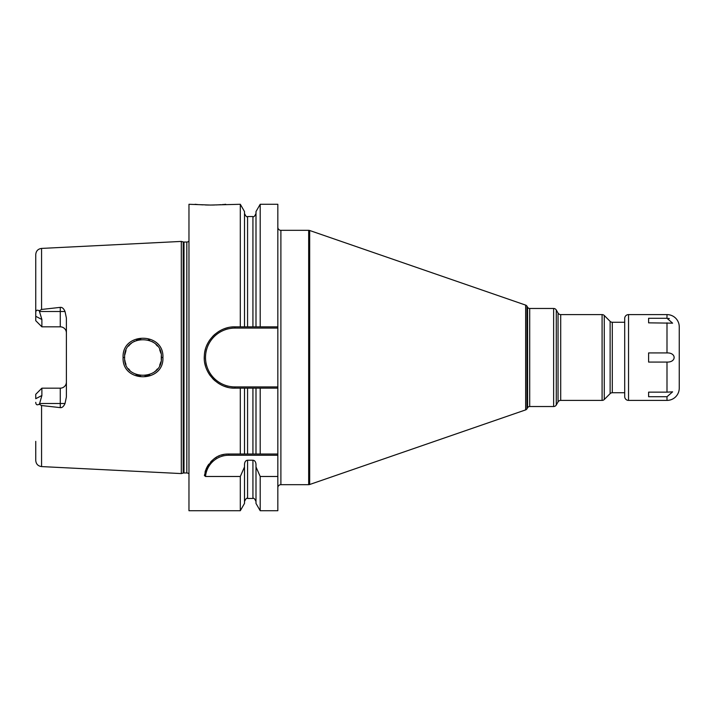 <?xml version="1.0" encoding="UTF-8"?>
<svg xmlns="http://www.w3.org/2000/svg" width="715" height="715" viewBox="0 0 715 715"><rect width="100%" height="100%" fill="white"/><g stroke="black" fill="none" stroke-linecap="round" stroke-linejoin="round"><path stroke-width="1.07" d="M188.966 241.152A3.066 3.066 0 0 1 186.821 242.028L183.996 242.028A3.066 3.066 0 0 1 183.201 241.929L181.306 241.42L181.306 473.58L41.568 466.582C38.011 466.082 36.072 464.044 35.75 460.46L35.75 441.361M181.306 241.42L41.568 248.418L41.568 309.461L60.266 307.37C62.125 307.128 63.715 308.505 65.029 311.508L66.397 318.068L66.397 396.932L65.029 403.492C63.671 406.522 62.089 407.899 60.266 407.63L60.266 403.492L39.629 403.492L39.262 404.207C37.046 405.405 35.875 404.788 35.75 402.339M39.262 404.207L41.568 405.539L60.266 407.63M162.913 357.5C164.209 383.079 121.827 383.24 123.087 357.5C121.836 331.76 164.2 331.921 162.913 357.5L161.384 357.5C162.904 380.916 123.266 381.336 124.616 357.5L124.624 358.197L124.616 357.5C123.266 333.673 162.904 334.075 161.384 357.5L161.259 359.663M39.629 403.492L41.881 395.511L41.881 388.173L40.344 389.702M65.029 311.508L60.266 311.508L60.266 326.827A6.131 6.131 0 0 1 66.397 332.958A6.131 6.131 0 0 0 60.266 326.827L41.881 326.827L35.75 320.695L35.75 254.54C36.072 250.956 38.011 248.918 41.568 248.418M35.75 273.639L35.75 316.298L41.881 319.489L39.262 310.793L41.568 309.461M66.397 382.042A6.131 6.131 0 0 1 60.266 388.173L41.881 388.173L35.75 394.305L35.75 398.702L41.881 395.511M41.881 319.489L41.881 326.827L40.344 325.298M35.75 312.661C35.875 310.212 37.046 309.595 39.262 310.793M188.966 473.848A3.066 3.066 0 0 0 186.821 472.973L183.996 472.973A3.066 3.066 0 0 0 183.201 473.071L181.306 473.58M231.401 327.059A30.647 30.647 0 0 1 234.931 326.853L255.997 326.853L255.997 211.569L260.197 204.284L277.831 204.284L277.831 388.147L234.931 388.147C218.039 388.737 202.765 372.533 204.338 355.73C204.767 340.117 219.353 326.38 234.931 326.853L244.503 326.853L244.503 211.569L240.303 204.284L210.416 205.053L188.966 204.284L188.966 510.716L240.303 510.716L240.303 476.485L205.518 476.485L204.392 475.484C208.503 460.996 216.609 453.846 228.711 454.025L255.997 454.025L255.997 388.147L244.503 388.147L244.503 454.025M277.831 386.913L234.931 386.913L234.931 388.147L240.303 388.147L240.303 454.025M240.303 204.284L240.303 326.853M205.017 472.266A24.516 24.516 0 0 1 205.723 470.032M206.009 469.299A24.516 24.516 0 0 1 207.198 466.788M207.296 466.609A24.516 24.516 0 0 1 208.852 464.169M210.63 461.988A24.516 24.516 0 0 1 212.578 460.085M214.661 458.449A24.516 24.516 0 0 1 216.851 457.082M218.45 456.277A24.516 24.516 0 0 1 219.13 455.973M221.471 455.115A24.516 24.516 0 0 1 223.858 454.508M226.28 454.15A24.516 24.516 0 0 1 228.711 454.025L277.831 454.025L277.831 455.249L228.711 455.249L228.711 454.025M205.518 476.485A23.291 23.291 0 0 1 228.711 455.249M260.197 476.485L260.197 510.716L255.997 503.432L255.997 466.949L260.197 476.485L277.831 476.485L277.831 455.249M260.197 454.025L260.197 388.147L277.831 388.147L277.831 454.025L255.997 454.025M277.831 476.485L277.831 510.716L260.197 510.716M244.503 501.519C245.799 498.704 246.827 497.676 247.569 498.453L247.569 460.219C245.728 460.424 244.709 461.81 244.503 464.393L244.503 466.949L240.303 476.485M247.569 460.219L252.931 460.219C254.763 460.424 255.791 461.81 255.997 464.393L255.997 466.949M260.197 204.284L260.197 326.853L277.831 326.853M195.097 204.284L195.892 204.365M196.375 204.41L197.438 204.499M198.967 204.624L202.801 204.865M205.419 204.973L208.744 205.044M211.98 205.044L214.5 204.999M216.18 204.946L221.105 204.678M222.428 204.579L223.67 204.481M224.492 204.401L225.734 204.284M244.503 466.949L244.503 503.432L240.303 510.716M240.303 388.147L244.503 388.147M255.997 326.853L260.197 326.853L255.997 326.853M260.197 388.147L255.997 388.147M244.503 213.481C245.799 216.296 246.827 217.324 247.569 216.547L247.569 326.853L252.931 326.853L252.931 216.547C253.673 217.324 254.701 216.296 255.997 213.481M234.931 388.147A30.647 30.647 0 0 1 231.401 387.941M227.906 387.324A30.647 30.647 0 0 1 224.51 386.315M221.23 384.911A30.647 30.647 0 0 1 218.129 383.124M215.251 380.988A30.647 30.647 0 0 1 212.641 378.53M210.335 375.777A30.647 30.647 0 0 1 206.769 369.584M205.554 366.241A30.647 30.647 0 0 1 204.749 362.791M204.338 359.27A30.647 30.647 0 0 1 204.338 355.73M204.749 352.209A30.647 30.647 0 0 1 205.554 348.759M206.769 345.417A30.647 30.647 0 0 1 210.335 339.223M212.641 336.47A30.647 30.647 0 0 1 215.251 334.012M218.129 331.876A30.647 30.647 0 0 1 221.23 330.089M224.51 328.685A30.647 30.647 0 0 1 227.906 327.676M234.931 386.913A29.413 29.413 0 0 1 205.509 357.5A29.413 29.413 0 0 1 234.931 328.087L277.831 328.087M277.831 487.728A3.066 3.066 0 0 1 280.897 484.672L308.674 484.672A3.066 3.066 0 0 0 309.675 484.502L309.675 230.498A3.066 3.066 0 0 0 308.674 230.328L280.897 230.328L280.897 484.672M277.831 227.272A3.066 3.066 0 0 0 280.897 230.328M525.65 409.892L525.65 305.108A2.449 2.449 0 0 1 526.973 306.199L527.581 307.244L527.581 407.756L526.973 408.801A2.449 2.449 0 0 1 525.65 409.892L309.675 484.502M525.65 305.108L309.675 230.498M527.581 407.756A2.449 2.449 0 0 1 529.708 406.531L553.625 406.531A3.066 3.066 0 0 0 556.279 404.994L556.279 310.006A3.066 3.066 0 0 0 553.625 308.469L529.708 308.469L529.708 406.531M527.581 307.244A2.449 2.449 0 0 0 529.708 308.469M558.049 313.072L558.049 401.928A3.066 3.066 0 0 1 560.703 400.4L602.093 400.4L602.093 314.6L560.703 314.6A3.066 3.066 0 0 1 558.049 313.072L556.279 310.006M558.049 401.928L556.279 404.994M602.093 314.6A3.066 3.066 0 0 1 604.264 315.494L610.127 321.366A3.066 3.066 0 0 0 612.29 322.259L612.29 392.741A3.066 3.066 0 0 0 610.127 393.634L604.264 399.506L604.264 315.494M602.093 400.4A3.066 3.066 0 0 0 604.264 399.506M612.29 322.259L624.704 322.259L624.704 392.741L612.29 392.741M124.785 360.011L125.259 362.326L124.785 360.011M125.331 362.568L125.974 364.435L125.331 362.577M128.441 368.726L129.853 370.352L128.441 368.726M135.966 374.49L137.95 375.178L135.966 374.481M138.263 375.268L140.542 375.724L138.263 375.268M145.029 375.777L147.165 375.411L145.029 375.777M147.791 375.25L149.739 374.606L147.791 375.25M154.199 372.086L155.218 371.237L154.199 372.086M155.888 370.611L157.389 368.94L155.888 370.611M159.686 365.222L160.866 361.844L159.677 365.231M161.25 359.69L161.295 355.668M157.398 346.06L155.933 344.433L157.398 346.069M153.877 342.673L152.241 341.609L153.877 342.673M149.641 340.358L148.237 339.875L149.65 340.358M140.784 339.25L138.397 339.697L140.784 339.25M138.075 339.786L136.288 340.385L138.066 339.786M134.581 341.153L134 341.466L134.581 341.153M131.855 342.878L130.13 344.371L131.855 342.878M129.889 344.603L128.566 346.114L129.889 344.603M126.01 350.475L124.794 354.962L126.01 350.475M124.633 356.66L124.616 357.5L124.633 356.66M159.677 349.751L160.893 353.264M628.539 400.4A3.834 3.834 0 0 1 624.704 396.566L624.704 318.434A3.834 3.834 0 0 1 628.539 314.6L666.997 314.6A12.253 12.253 0 0 1 679.25 326.853L679.25 388.147A12.253 12.253 180 0 1 666.997 400.4L628.539 400.4L628.539 314.6M666.997 318.273L648.603 318.273L648.603 322.849L672.609 323.162L666.997 318.273L666.997 314.6M648.603 396.727L648.603 392.151L648.603 396.727L666.997 396.727L672.609 391.838L666.997 392.151L666.997 362.076L648.603 362.076L648.603 352.924L666.997 352.924C676.488 352.567 676.524 362.416 666.997 362.076M648.603 392.151L666.997 392.151M648.603 322.849L648.603 318.273M669.365 318.55L668.346 318.363M41.568 405.539L41.568 466.582M60.266 307.37L60.266 311.508L39.629 311.508M183.201 473.071L183.201 241.929M183.996 472.973L183.996 242.028M186.821 472.973L186.821 242.028M247.569 454.025L247.569 388.147M247.569 498.453L252.931 498.453L252.931 460.219M252.931 454.025L252.931 388.147M234.931 328.087L234.931 326.853M308.674 484.672L308.674 230.328M526.973 408.801L526.973 306.199M553.625 406.531L553.625 308.469M560.703 314.6L560.703 400.4M610.127 321.366L610.127 393.634M123.087 357.5L124.616 357.5M65.029 403.492L60.266 403.492L60.266 388.173M666.997 400.4L666.997 396.727M666.997 352.924L666.997 322.849M247.569 216.547L252.931 216.547M252.931 498.453C253.673 497.676 254.701 498.704 255.997 501.519"/></g></svg>
